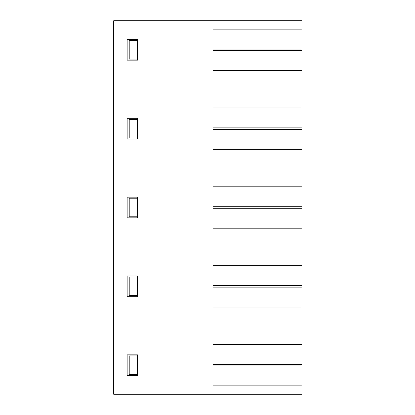 <?xml version="1.0" encoding="UTF-8"?>
<svg xmlns="http://www.w3.org/2000/svg" width="415" height="415" viewBox="0 0 415 415"><rect width="100%" height="100%" fill="white"/><g stroke="black" fill="none" stroke-linecap="round" stroke-linejoin="round"><path stroke-width="0.62" d="M213.014 394.25L113.689 394.25L113.689 20.75L213.014 20.75L213.014 394.25L301.99 394.25L301.99 307.033L213.014 307.033M213.014 50.609L301.99 50.609L301.99 307.033M213.014 49.037L301.99 49.037L301.99 50.609M213.014 129.449L301.99 129.449M213.014 127.872L301.99 127.872M213.014 208.288L301.99 208.288M213.014 206.712L301.99 206.712M213.014 287.128L301.99 287.128M213.014 285.551L301.99 285.551M213.014 265.647L301.99 265.647M213.014 228.193L301.99 228.193M213.014 186.807L301.99 186.807M213.014 149.353L301.99 149.353M213.014 107.967L301.99 107.967M213.014 70.514L301.99 70.514M213.014 29.133L301.99 29.133L301.99 49.037M213.014 20.75L301.99 20.75L301.99 29.133M127.14 375.523L137.484 375.523L137.484 354.83L127.14 354.83L127.14 375.523M213.014 344.486L301.99 344.486M127.14 60.17L137.484 60.17L137.484 39.477L127.14 39.477L127.14 60.17M127.14 139.009L137.484 139.009L137.484 118.317L127.14 118.317L127.14 139.009M127.14 217.844L137.484 217.844L137.484 197.156L127.14 197.156L127.14 217.844M127.14 296.683L137.484 296.683L137.484 275.991L127.14 275.991L127.14 296.683M213.014 365.963L301.99 365.963M213.014 385.867L301.99 385.867M213.014 364.391L301.99 364.391M137.484 119.349L129.21 119.349L129.21 137.972L137.484 137.972M137.484 198.188L129.21 198.188L129.21 216.812L137.484 216.812M137.484 277.028L129.21 277.028L129.21 295.651L137.484 295.651M137.484 40.509L129.21 40.509L129.21 59.132L137.484 59.132M137.484 355.868L129.21 355.868L129.21 374.491L137.484 374.491M113.689 363.239A3.102 3.102 0 0 0 113.689 367.114M113.689 47.886A3.102 3.102 0 0 0 113.689 51.761M113.689 284.4A3.102 3.102 0 0 0 113.689 288.28M113.689 205.56A3.102 3.102 0 0 0 113.689 209.44M113.689 126.72A3.102 3.102 0 0 0 113.689 130.601"/></g></svg>
